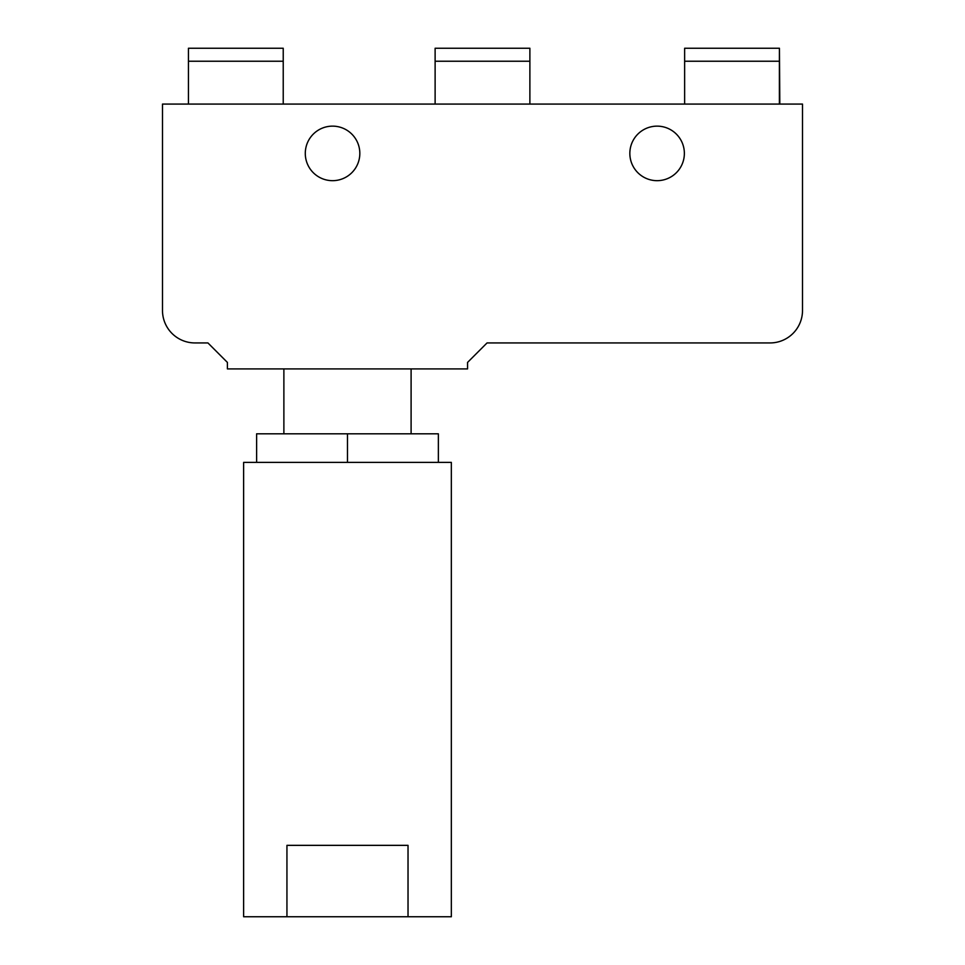 <?xml version="1.0" encoding="UTF-8"?>
<svg xmlns="http://www.w3.org/2000/svg" width="965" height="965" viewBox="0 0 965 965"><rect width="100%" height="100%" fill="white"/><g stroke="black" fill="none" stroke-linecap="round" stroke-linejoin="round"><path stroke-width="1.45" d="M162.494 104.075L802.506 104.075L802.506 310.489A32.46 32.46 0 0 1 770.058 342.937L487.048 342.937L467.567 362.418L467.567 368.907L227.402 368.907L227.402 362.418L207.933 342.937L194.942 342.937A32.46 32.46 0 0 1 162.494 310.489L162.494 104.075M438.363 462.38L451.343 462.38L451.343 916.75L243.626 916.75L243.626 462.38L256.618 462.38L256.618 433.816L438.363 433.816L438.363 462.38L256.618 462.38M408.026 916.75L408.026 845.352L286.943 845.352L286.943 916.75M332.563 180.672A27.261 27.261 0 0 0 359.824 153.399A27.261 27.261 0 0 0 332.563 126.138A27.261 27.261 0 0 0 305.29 153.399A27.261 27.261 0 0 0 332.563 180.672M657.105 180.672A27.261 27.261 0 0 0 684.366 153.399A27.261 27.261 0 0 0 657.105 126.138A27.261 27.261 0 0 0 629.843 153.399A27.261 27.261 0 0 0 657.105 180.672M411.102 433.816L411.102 368.907M347.484 462.38L347.484 433.816M684.631 61.229L684.631 48.25L779.43 48.25L779.394 61.229L684.631 61.229L684.631 104.075M779.394 61.229L779.394 104.075M779.43 48.25L779.817 104.075M435.119 104.075L435.119 48.25L529.881 48.25L529.881 61.229L435.119 61.229M529.881 104.075L529.881 61.229M188.452 61.229L188.452 48.25L283.228 48.25L283.228 61.229L188.452 61.229L188.452 104.075M283.228 61.229L283.228 104.075M283.879 433.816L283.879 368.907"/></g></svg>
